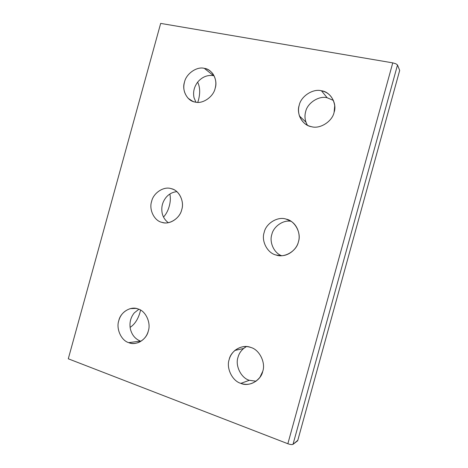 <?xml version="1.0" encoding="UTF-8"?>
<svg xmlns="http://www.w3.org/2000/svg" width="468" height="468" viewBox="0 0 468 468"><rect width="100%" height="100%" fill="white"/><g stroke="black" fill="none" stroke-linecap="round" stroke-linejoin="round"><path stroke-width="0.7" d="M138.048 308.968C135.685 308.125 133.123 308.014 130.356 308.623C124.348 310.6 120.492 314.607 118.79 320.656C115.912 328.7 121.288 340.681 128.77 342.652L140.388 341.084C135.176 338.961 131.836 334.901 130.361 328.893C129.262 322.791 130.578 317.45 134.31 312.858L138.873 309.272L134.31 312.858C130.578 317.45 129.262 322.791 130.361 328.893C131.836 334.901 135.176 338.961 140.388 341.084L128.77 342.652C131.859 343.834 135.199 343.746 138.797 342.4C143.729 339.979 146.893 336.2 148.292 331.051C151.234 322.826 145.571 310.746 138.048 308.968C145.571 310.746 151.234 322.826 148.292 331.051C146.583 339.709 135.855 346.016 128.77 342.652C121.288 340.681 115.912 328.7 118.79 320.656C120.457 312.191 130.9 305.779 138.048 308.968M171.189 188.662C163.894 186.001 153.299 192.968 151.638 201.398C148.748 209.483 154.282 220.896 161.91 222.347L163.314 222.669C170.563 224.535 180.104 217.602 181.719 209.682C184.386 202.047 179.735 191.201 172.552 189.095L171.189 188.662C178.852 189.92 184.679 201.415 181.719 209.682C180.028 218.299 169.135 225.19 161.91 222.347C154.282 220.896 148.748 209.483 151.638 201.398C153.299 192.968 163.894 186.001 171.189 188.662M168.287 222.663C165.134 220.311 163.104 217.199 162.197 213.314C161.05 207.388 162.361 202.053 166.14 197.309C168.989 193.998 172.546 192.114 176.822 191.652C172.546 192.114 168.989 193.998 166.14 197.309C162.361 202.053 161.05 207.388 162.197 213.314C163.104 217.199 165.134 220.311 168.287 222.663M163.531 217.053C166.181 214.122 168.082 210.518 169.24 206.236C170.44 201.971 170.65 197.905 169.872 194.033C170.65 197.905 170.44 201.971 169.24 206.236C168.082 210.518 166.181 214.122 163.531 217.053M130.098 327.366C134.597 324.476 137.896 319.486 139.996 312.402L140.54 310.097L139.996 312.402C137.896 319.486 134.597 324.476 130.098 327.366M197.765 102.346L198.485 100.07C200.304 92.91 200.029 86.943 197.642 82.157C200.029 86.943 200.304 92.91 198.485 100.07L197.765 102.346M213.502 75.646L204.323 68.351C196.888 66.216 186.135 73.751 184.491 82.134C182.853 88.206 184.117 93.623 188.271 98.397C190.33 100.339 192.588 101.55 195.045 102.042C202.416 104.364 213.472 96.888 215.151 88.312C216.59 83.175 215.806 78.302 212.8 73.698C210.407 70.703 207.581 68.925 204.323 68.351L213.502 75.646C207.558 74.781 202.381 76.816 197.97 81.754C202.381 76.816 207.558 74.781 213.502 75.646M195.916 102.194L194.033 97.73C192.834 91.98 194.15 86.656 197.97 81.754C194.15 86.656 192.834 91.98 194.033 97.73L195.916 102.194M250.743 347.437C245.32 345.583 240.037 346.583 234.895 350.433C231.976 353.053 230.069 356.089 229.168 359.547C226.056 368.1 232.344 381.075 240.844 383.368L249.356 380.297C241.108 378.097 234.989 365.578 237.996 357.312C238.867 353.978 240.716 351.041 243.541 348.508L246.396 346.572C241.997 349.192 239.195 352.767 237.996 357.312C234.989 365.578 241.108 378.097 249.356 380.297L256.095 381.209L249.356 380.297L240.844 383.368C248.075 385.772 254.434 383.754 259.916 377.325L262.735 371.37C265.923 362.612 259.284 349.514 250.743 347.437C259.284 349.514 265.923 362.612 262.735 371.37C260.957 380.63 248.917 387.147 240.844 383.368C232.344 381.075 226.056 368.1 229.168 359.547C230.899 350.503 242.594 343.863 250.743 347.437M289.13 220.235L286.088 219.106C277.776 216.128 265.912 223.406 264.186 232.403C261.062 241.008 267.526 253.34 276.196 255.037L280.981 255.692C288.768 255.984 296.847 249.023 298.414 241.833C300.754 234.837 297.367 224.698 290.505 220.978L286.088 219.106L289.13 220.235M281.514 255.68C273.856 252.948 269.199 241.997 271.826 234.503C273.406 226.723 283.005 219.703 290.979 221.276C283.005 219.703 273.406 226.723 271.826 234.503C269.199 241.997 273.856 252.948 281.514 255.68M327.179 97.765L321.44 90.774C312.963 88.388 300.918 96.314 299.21 105.253C298.215 108.687 298.297 112.279 299.467 116.029C301.913 121.961 305.937 125.523 311.542 126.705C319.942 129.297 332.35 121.446 334.099 112.291L334.725 105.727C333.304 97.397 328.875 92.412 321.44 90.774L327.179 97.765C318.965 95.431 307.3 103.048 305.651 111.688C307.3 103.048 318.965 95.431 327.179 97.765L333.427 100.433L327.179 97.765M307.377 125.225L305.908 122.107C304.779 118.474 304.691 115.005 305.651 111.688C304.352 116.21 304.925 120.721 307.377 125.225M297.806 440.294L293.015 444.348C292.044 444.799 290.324 444.594 287.855 443.734L68.287 358.792L287.855 443.734C290.324 444.594 292.044 444.799 293.015 444.348L397.513 64.982L395.893 63.783L392.763 62.87L287.855 443.734L392.763 62.87L160.67 23.4L68.287 358.792L160.67 23.4L392.763 62.87L395.893 63.783L397.513 64.982L293.015 444.348L297.677 440.762L399.678 70.452L397.513 64.982L399.678 70.452L297.806 440.294M399.555 70.92L399.678 70.452L399.555 70.92M321.44 90.774C330.309 91.664 337.317 103.422 334.099 112.291C332.35 121.446 319.942 129.297 311.542 126.705C302.714 125.599 296.068 113.911 299.21 105.253C300.918 96.314 312.963 88.388 321.44 90.774M286.088 219.106C294.799 220.586 301.62 233.017 298.414 241.833C296.654 251.041 284.433 258.225 276.196 255.037C267.526 253.34 261.062 241.008 264.186 232.403C265.912 223.406 277.776 216.128 286.088 219.106M204.323 68.351C212.133 69.088 218.123 80.005 215.151 88.312C213.472 96.888 202.416 104.364 195.045 102.042C187.276 101.111 181.59 90.26 184.491 82.134C186.135 73.751 196.888 66.216 204.323 68.351M130.356 308.623L135.802 308.406M188.271 98.397L192.834 101.375M234.895 350.433L243.541 348.508M299.467 116.029L305.908 122.107M399.678 70.452L297.683 440.757"/></g></svg>
